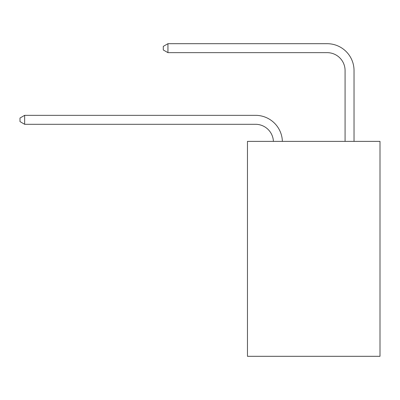 <?xml version="1.0" encoding="UTF-8"?>
<svg xmlns="http://www.w3.org/2000/svg" width="400" height="400" viewBox="0 0 400 400"><rect width="100%" height="100%" fill="white"/><g stroke="black" fill="none" stroke-linecap="round" stroke-linejoin="round"><path stroke-width="0.6" d="M380 141.38L380 356.305L247.465 356.305L247.465 141.38L380 141.38M255.52 124.295A17.91 17.91 178.8 0 1 273.415 141.38A17.91 17.91 0 0 0 255.52 124.295L24.655 124.295L20 121.605L20 118.025L24.655 115.335L255.52 115.335A26.865 26.865 -1.2 0 1 282.375 141.38M345.075 141.38L345.075 70.56A17.91 17.91 0 0 0 327.165 52.65L167.94 52.65L163.285 49.965L163.285 46.38L167.94 43.695L327.165 43.695A26.865 26.865 0 0 1 354.03 70.56L354.03 141.38M345.075 70.56A17.91 17.91 0 0 0 327.165 52.65A17.91 17.91 0 0 1 345.075 70.56A17.91 17.91 0 0 0 327.165 52.65A17.91 17.91 0 0 1 345.075 70.56A17.91 17.91 0 0 0 327.165 52.65A17.91 17.91 0 0 1 345.075 70.56A17.91 17.91 0 0 0 327.165 52.65A17.91 17.91 0 0 1 345.075 70.56M167.94 43.695L327.165 43.695L167.94 43.695L327.165 43.695L167.94 43.695L327.165 43.695L167.94 43.695L327.165 43.695L167.94 43.695L167.94 52.65M24.655 124.295L24.655 115.335L255.52 115.335"/></g></svg>
